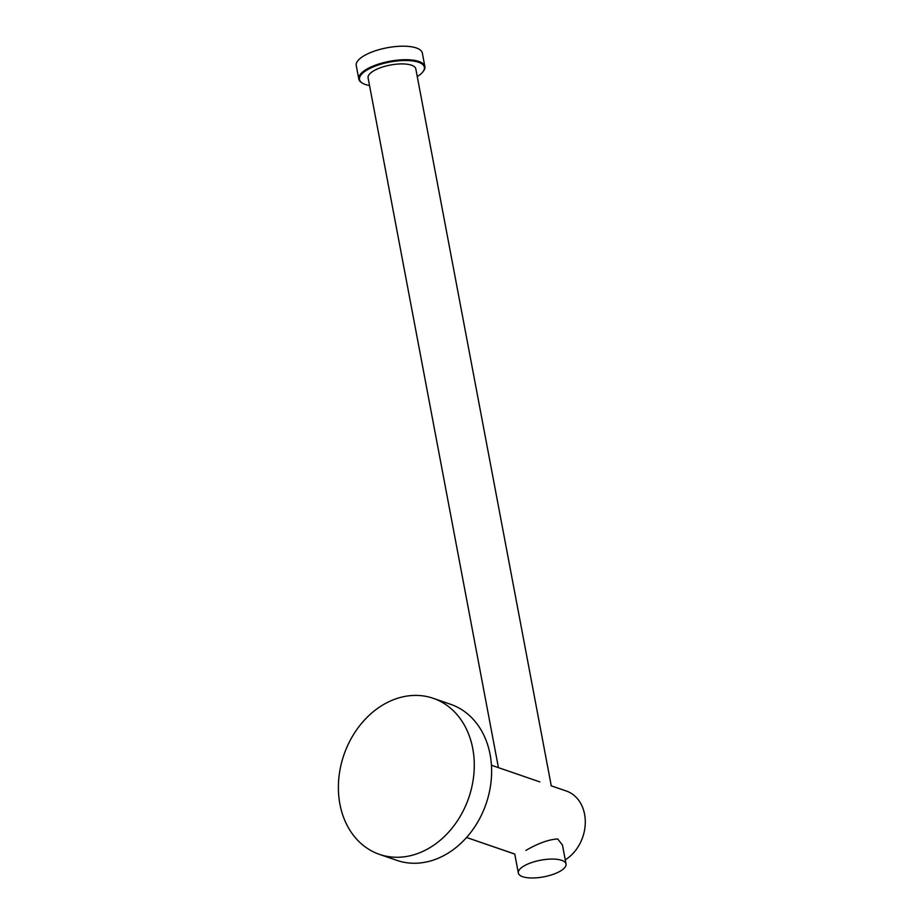 <?xml version="1.0" encoding="UTF-8"?>
<svg xmlns="http://www.w3.org/2000/svg" width="924" height="924" viewBox="0 0 924 924"><rect width="100%" height="100%" fill="white"/><g stroke="black" fill="none" stroke-linecap="round" stroke-linejoin="round"><path stroke-width="1.39" d="M370.697 68.041A33.01 11.515 169.3 0 0 362.635 83.264A33.01 11.515 169.3 0 0 369.542 85.539A33.01 11.515 169.3 0 1 362.635 83.264L361.977 82.894A33.622 11.723 -10.7 0 1 358.801 79.048A33.622 11.723 -10.7 0 1 370.189 67.371A33.622 11.723 -10.7 0 1 404.62 59.714A33.622 11.723 -10.7 0 1 424.878 66.563A33.622 11.723 -10.7 0 1 423.319 71.298A33.622 11.723 -10.7 0 0 424.878 66.563L422.326 53.049A33.622 11.723 -10.7 0 0 402.067 46.2A33.622 11.723 -10.7 0 0 367.637 53.858A33.622 11.723 -10.7 0 1 402.067 46.2A33.622 11.723 -10.7 0 1 422.326 53.049L424.878 66.563A33.622 11.723 -10.7 0 0 404.62 59.714A33.622 11.723 -10.7 0 0 370.189 67.371A33.622 11.723 -10.7 0 0 358.801 79.048L356.248 65.535A33.622 11.723 -10.7 0 1 367.637 53.858A33.622 11.723 -10.7 0 0 356.248 65.535L358.801 79.048A33.622 11.723 -10.7 0 0 361.977 82.894L362.635 83.264A33.01 11.515 169.3 0 1 370.697 68.041A33.01 11.515 169.3 0 1 409.944 60.661A33.01 11.515 169.3 0 1 422.857 71.887A33.01 11.515 169.3 0 0 409.944 60.661A33.01 11.515 169.3 0 0 370.697 68.041M368.099 77.882A24.267 8.466 -10.7 0 1 371.39 72.384A24.267 8.466 -10.7 0 1 397.505 64.091A24.267 8.466 -10.7 0 1 415.8 68.861A24.267 8.466 -10.7 0 0 397.505 64.091A24.267 8.466 -10.7 0 0 371.39 72.384A24.267 8.466 -10.7 0 0 368.099 77.882L498.429 767.636L368.099 77.882M562.462 845.056L557.68 838.957C548.752 839.489 538.149 843.3 525.883 850.403C538.149 843.3 548.752 839.489 557.68 838.957L562.45 845.033L566.042 864.021A24.267 8.466 169.3 0 0 561.723 860.336A24.267 8.466 169.3 0 0 534.222 861.745A24.267 8.466 169.3 0 0 518.341 873.03A24.267 8.466 169.3 0 0 522.661 876.703A24.267 8.466 169.3 0 0 550.161 875.305A24.267 8.466 169.3 0 0 566.042 864.021A24.267 8.466 169.3 0 0 547.747 859.251A24.267 8.466 169.3 0 0 521.633 867.544A24.267 8.466 169.3 0 0 518.341 873.03A24.267 8.466 169.3 0 0 536.636 877.8A24.267 8.466 169.3 0 0 562.751 869.507A24.267 8.466 169.3 0 0 566.042 864.021L562.45 845.01M396.812 860.348A82.536 65.997 -71 0 0 438.045 858.327A82.536 65.997 -71 0 0 491.314 778.99A82.536 65.997 -71 0 0 450.554 704.273L433.206 698.301A82.536 65.997 -71 0 0 391.972 700.334A82.536 65.997 -71 0 0 338.704 779.66A82.536 65.997 -71 0 0 379.464 854.377A82.536 65.997 -71 0 0 420.697 852.344A82.536 65.997 -71 0 0 473.966 773.018A82.536 65.997 -71 0 0 433.206 698.301A82.536 65.997 -71 0 0 391.972 700.334A82.536 65.997 -71 0 0 338.704 779.66A82.536 65.997 -71 0 0 379.464 854.377A82.536 65.997 -71 0 0 420.697 852.344A82.536 65.997 -71 0 0 473.966 773.018A82.536 65.997 -71 0 0 433.206 698.301L450.554 704.273A82.536 65.997 -71 0 1 491.314 778.99A82.536 65.997 -71 0 1 438.045 858.327A82.536 65.997 -71 0 1 396.812 860.348L379.464 854.377L396.812 860.348M551.039 785.758L566.285 791.002A38.207 30.561 -71 0 1 585.296 822.637A38.207 30.561 -71 0 1 565.257 859.851A38.207 30.561 -71 0 0 585.296 822.637A38.207 30.561 -71 0 0 566.285 791.002L551.085 785.77M417.244 76.53A33.01 11.515 169.3 0 0 422.857 71.887L423.319 71.298L422.857 71.887A33.01 11.515 169.3 0 1 417.244 76.53M514.76 854.042L466.562 837.49L514.76 854.088L518.341 873.03L514.76 854.042M539.87 781.912L491.441 765.234L539.87 781.912M551.27 785.839L415.8 68.861L551.27 785.839"/></g></svg>
